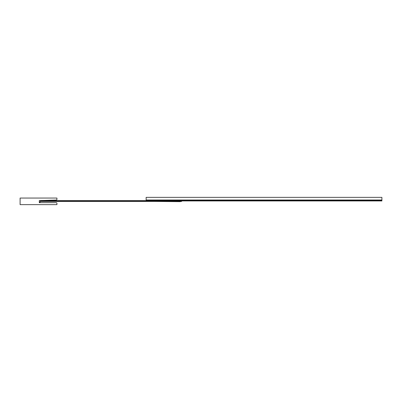 <?xml version="1.0" encoding="UTF-8"?>
<svg xmlns="http://www.w3.org/2000/svg" width="402" height="402" viewBox="0 0 402 402"><rect width="100%" height="100%" fill="white"/><g stroke="black" fill="none" stroke-linecap="round" stroke-linejoin="round"><path stroke-width="0.6" d="M381.9 197.367L381.9 200L146.137 200L146.137 197.367L381.9 197.367M146.137 201.422L143.509 201.422L143.509 200.95L146.137 200.95L146.137 201.422L181.659 201.422L181.659 200.95L146.137 200.95L146.137 200L381.9 200L381.9 200.618L146.137 200.618L381.9 200.618L381.9 200.95L40.888 200.95L40.888 200.618L40.361 200.533L56.411 200.04L56.938 199.482L56.938 198.055L20.1 198.055L20.1 204.633L56.938 204.633L56.938 203.186L56.411 202.658L39.311 202.658L39.311 200.568L56.411 200.04M146.137 200.618L40.481 200.618A2.633 2.563 90 0 1 39.537 202.658L56.411 202.658M143.509 201.422L40.888 201.422L40.888 200.95L143.509 200.95M55.622 200.618L55.622 200.09L54.788 200.09L56.149 200.09L56.149 200.618M39.416 202.658A2.633 2.563 -90 0 0 40.361 200.618L40.481 200.618M55.622 200.09L54.788 200.09L55.622 200.09M180.342 201.673L154.031 201.422L180.342 201.673"/></g></svg>
